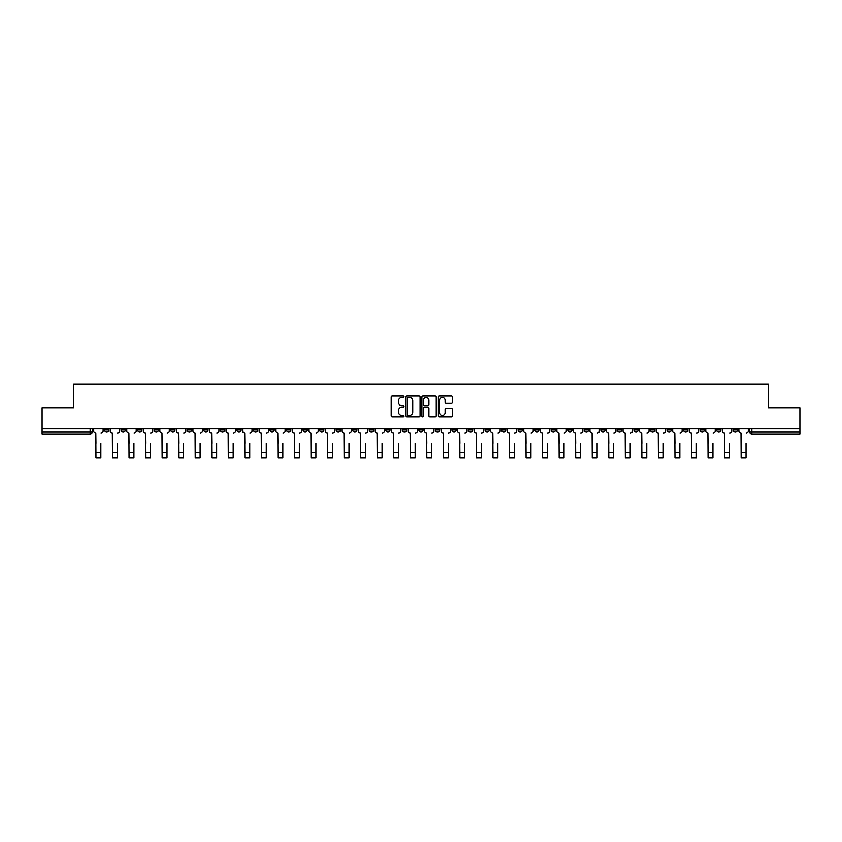 <?xml version="1.0" encoding="UTF-8"?>
<svg xmlns="http://www.w3.org/2000/svg" width="842" height="842" viewBox="0 0 842 842"><rect width="100%" height="100%" fill="white"/><g stroke="black" fill="none" stroke-linecap="round" stroke-linejoin="round"><path stroke-width="1.26" d="M404.034 396.761A0.726 0.726 0 0 0 403.307 396.035L392.246 396.035A1.042 1.042 0 0 0 391.204 397.077L391.204 415.811A1.042 1.042 0 0 0 392.246 416.853L403.307 416.853A0.726 0.726 0 0 0 404.034 416.127A0.726 0.726 0 0 0 403.307 415.401L401.876 415.401A3.326 3.326 0 0 1 398.54 412.064L398.54 410.507A3.326 3.326 0 0 1 401.876 407.17L403.307 407.17A0.726 0.726 0 0 0 404.034 406.444A0.726 0.726 0 0 0 403.307 405.718L401.876 405.718A3.326 3.326 0 0 1 398.54 402.381L398.54 400.824A3.326 3.326 0 0 1 401.876 397.498L403.307 397.498A0.726 0.726 0 0 0 404.034 396.761M650.487 428.82L650.487 429.988L654.729 429.988A2.126 2.126 0 0 1 652.603 432.104A2.126 2.126 0 0 1 650.487 429.988L650.487 428.82M551.226 428.82L551.226 429.988L555.467 429.988A2.126 2.126 0 0 1 553.341 432.104A2.126 2.126 0 0 1 551.226 429.988L551.226 428.82M534.681 428.82L534.681 429.988L538.922 429.988A2.126 2.126 0 0 1 536.807 432.104A2.126 2.126 0 0 1 534.681 429.988L534.681 428.82M435.419 428.82L435.419 429.988L439.661 429.988A2.126 2.126 0 0 1 437.545 432.104A2.126 2.126 0 0 1 435.419 429.988L435.419 428.82M418.874 428.82L418.874 429.988L423.126 429.988A2.126 2.126 0 0 1 421 432.104A2.126 2.126 0 0 1 418.874 429.988L418.874 428.82M402.339 428.82L402.339 429.988L406.581 429.988A2.126 2.126 0 0 1 404.455 432.104A2.126 2.126 0 0 1 402.339 429.988L402.339 428.82M369.249 428.82L369.249 429.988L373.49 429.988A2.126 2.126 0 0 1 371.375 432.104A2.126 2.126 0 0 1 369.249 429.988L369.249 428.82M336.168 429.988L336.168 428.82L336.168 429.988A2.126 2.126 0 0 0 338.284 432.104A2.126 2.126 0 0 1 336.168 429.988L340.41 429.988A2.126 2.126 0 0 1 338.284 432.104A2.126 2.126 0 0 0 340.41 429.988L340.41 428.82L340.41 429.988M319.623 429.988L319.623 428.82L319.623 429.988A2.126 2.126 0 0 0 321.739 432.104A2.126 2.126 0 0 1 319.623 429.988L323.865 429.988A2.126 2.126 0 0 1 321.739 432.104M303.078 429.988L303.078 428.82L303.078 429.988A2.126 2.126 0 0 0 305.193 432.104A2.126 2.126 0 0 1 303.078 429.988L307.319 429.988A2.126 2.126 0 0 1 305.193 432.104A2.126 2.126 0 0 0 307.319 429.988L307.319 428.82L307.319 429.988M286.533 428.82L286.533 429.988L290.774 429.988A2.126 2.126 0 0 1 288.659 432.104A2.126 2.126 0 0 1 286.533 429.988L286.533 428.82M269.987 428.82L269.987 429.988L274.229 429.988A2.126 2.126 0 0 1 272.113 432.104A2.126 2.126 0 0 1 269.987 429.988L269.987 428.82M253.453 428.82L253.453 429.988L257.694 429.988A2.126 2.126 0 0 1 255.568 432.104A2.126 2.126 0 0 1 253.453 429.988L253.453 428.82M236.907 429.988L236.907 428.82L236.907 429.988A2.126 2.126 0 0 0 239.023 432.104A2.126 2.126 0 0 1 236.907 429.988L241.149 429.988A2.126 2.126 0 0 1 239.023 432.104M203.817 429.988L203.817 428.82L203.817 429.988A2.126 2.126 0 0 0 205.943 432.104A2.126 2.126 0 0 1 203.817 429.988L208.058 429.988A2.126 2.126 0 0 1 205.943 432.104A2.126 2.126 0 0 0 208.058 429.988L208.058 428.82L208.058 429.988M187.271 429.988L187.271 428.82L187.271 429.988A2.126 2.126 0 0 0 189.397 432.104A2.126 2.126 0 0 1 187.271 429.988L191.513 429.988A2.126 2.126 0 0 1 189.397 432.104A2.126 2.126 0 0 0 191.513 429.988L191.513 428.82L191.513 429.988M170.737 429.988L170.737 428.82L170.737 429.988A2.126 2.126 0 0 0 172.852 432.104A2.126 2.126 0 0 1 170.737 429.988L174.978 429.988A2.126 2.126 0 0 1 172.852 432.104A2.126 2.126 0 0 0 174.978 429.988L174.978 428.82L174.978 429.988M154.191 429.988L154.191 428.82L154.191 429.988A2.126 2.126 0 0 0 156.307 432.104A2.126 2.126 0 0 1 154.191 429.988L158.433 429.988A2.126 2.126 0 0 1 156.307 432.104M137.646 429.988L137.646 428.82L137.646 429.988A2.126 2.126 0 0 0 139.772 432.104A2.126 2.126 0 0 1 137.646 429.988L141.888 429.988A2.126 2.126 0 0 1 139.772 432.104A2.126 2.126 0 0 0 141.888 429.988L141.888 428.82L141.888 429.988M121.101 429.988L121.101 428.82L121.101 429.988A2.126 2.126 0 0 0 123.227 432.104A2.126 2.126 0 0 1 121.101 429.988L125.342 429.988A2.126 2.126 0 0 1 123.227 432.104A2.126 2.126 0 0 0 125.342 429.988L125.342 428.82L125.342 429.988M451.417 403.371A1.042 1.042 0 0 0 452.459 402.329L452.459 397.077A1.042 1.042 0 0 0 451.417 396.035L439.135 396.035A1.042 1.042 0 0 0 438.093 397.077L438.093 415.811A1.042 1.042 0 0 0 439.135 416.853L451.417 416.853A1.042 1.042 0 0 0 452.459 415.811L452.459 409.465A1.042 1.042 0 0 0 451.417 408.423L446.165 408.423A1.042 1.042 0 0 0 445.123 409.465L445.123 412.612A2.789 2.789 0 0 1 442.334 415.401A2.789 2.789 0 0 1 439.556 412.612L439.556 400.276A2.789 2.789 0 0 1 442.334 397.498A2.789 2.789 0 0 1 445.123 400.276L445.123 402.329A1.042 1.042 0 0 0 446.165 403.371L451.417 403.371M42.1 428.82L42.1 407.717L73.707 407.717L73.707 384.068L768.293 384.068L768.293 407.717L799.9 407.717L799.9 428.82L42.1 428.82L42.1 432.104L92.262 432.104L92.262 428.82M420.084 397.077A1.042 1.042 0 0 0 419.053 396.035L406.77 396.035A1.042 1.042 0 0 0 405.728 397.077L405.728 415.811A1.042 1.042 0 0 0 406.77 416.853L419.053 416.853A1.042 1.042 0 0 0 420.084 415.811L420.084 397.077M422.947 396.035L435.23 396.035A1.042 1.042 0 0 1 436.272 397.077L436.272 415.811A1.042 1.042 0 0 1 435.23 416.853L429.978 416.853A1.042 1.042 0 0 1 428.936 415.811L428.936 408.212A1.042 1.042 0 0 0 427.894 407.17L424.41 407.17A1.042 1.042 0 0 0 423.368 408.212L423.368 416.127A0.726 0.726 0 0 1 422.642 416.853A0.726 0.726 0 0 1 421.916 416.127L421.916 397.077A1.042 1.042 0 0 1 422.947 396.035M749.738 428.82L749.738 432.104L799.9 432.104L799.9 434.23L751.864 434.23A2.126 2.126 0 0 1 749.738 432.104A2.126 2.126 0 0 0 751.864 434.23L751.864 428.82M799.9 428.82L799.9 432.104M92.262 432.104A2.126 2.126 0 0 1 90.136 434.23L42.1 434.23L42.1 432.104M737.434 429.988L737.434 428.82L737.434 429.988A2.126 2.126 0 0 1 735.319 432.104A2.126 2.126 0 0 1 733.193 429.988L737.434 429.988A2.126 2.126 0 0 1 735.319 432.104M733.193 428.82L733.193 429.988M720.899 428.82L720.899 429.988A2.126 2.126 0 0 1 718.773 432.104A2.126 2.126 0 0 1 716.658 429.988A2.126 2.126 0 0 0 718.773 432.104M716.658 428.82L716.658 429.988L720.899 429.988M704.354 428.82L704.354 429.988A2.126 2.126 0 0 1 702.228 432.104A2.126 2.126 0 0 1 700.112 429.988L704.354 429.988A2.126 2.126 0 0 1 702.228 432.104M700.112 428.82L700.112 429.988M687.809 428.82L687.809 429.988A2.126 2.126 0 0 1 685.693 432.104A2.126 2.126 0 0 1 683.567 429.988A2.126 2.126 0 0 0 685.693 432.104M683.567 428.82L683.567 429.988L687.809 429.988M671.263 428.82L671.263 429.988A2.126 2.126 0 0 1 669.148 432.104A2.126 2.126 0 0 1 667.022 429.988L671.263 429.988M667.022 428.82L667.022 429.988M654.729 428.82L654.729 429.988A2.126 2.126 0 0 1 652.603 432.104M638.183 428.82L638.183 429.988A2.126 2.126 0 0 1 636.057 432.104A2.126 2.126 0 0 1 633.942 429.988L638.183 429.988M633.942 428.82L633.942 429.988M621.638 428.82L621.638 429.988A2.126 2.126 0 0 1 619.512 432.104A2.126 2.126 0 0 1 617.397 429.988L621.638 429.988M617.397 428.82L617.397 429.988M605.093 428.82L605.093 429.988A2.126 2.126 0 0 1 602.977 432.104A2.126 2.126 0 0 1 600.851 429.988A2.126 2.126 0 0 0 602.977 432.104M600.851 428.82L600.851 429.988L605.093 429.988M588.547 428.82L588.547 429.988A2.126 2.126 0 0 1 586.432 432.104A2.126 2.126 0 0 1 584.306 429.988L588.547 429.988M584.306 428.82L584.306 429.988M572.013 428.82L572.013 429.988A2.126 2.126 0 0 1 569.887 432.104A2.126 2.126 0 0 1 567.771 429.988L572.013 429.988M567.771 428.82L567.771 429.988M555.467 428.82L555.467 429.988M538.922 428.82L538.922 429.988L538.922 428.82M522.377 428.82L522.377 429.988A2.126 2.126 0 0 1 520.261 432.104A2.126 2.126 0 0 1 518.135 429.988L522.377 429.988M518.135 428.82L518.135 429.988M505.832 428.82L505.832 429.988A2.126 2.126 0 0 1 503.716 432.104A2.126 2.126 0 0 1 501.59 429.988L505.832 429.988M501.59 428.82L501.59 429.988M489.297 428.82L489.297 429.988A2.126 2.126 0 0 1 487.171 432.104A2.126 2.126 0 0 1 485.055 429.988L489.297 429.988M485.055 428.82L485.055 429.988M472.751 428.82L472.751 429.988A2.126 2.126 0 0 1 470.625 432.104A2.126 2.126 0 0 1 468.51 429.988L472.751 429.988M468.51 428.82L468.51 429.988M456.206 428.82L456.206 429.988A2.126 2.126 0 0 1 454.091 432.104A2.126 2.126 0 0 1 451.965 429.988L456.206 429.988M451.965 428.82L451.965 429.988M439.661 428.82L439.661 429.988A2.126 2.126 0 0 1 437.545 432.104M423.126 428.82L423.126 429.988M406.581 429.988L406.581 428.82L406.581 429.988A2.126 2.126 0 0 1 404.455 432.104M390.035 428.82L390.035 429.988A2.126 2.126 0 0 1 387.909 432.104A2.126 2.126 0 0 1 385.794 429.988A2.126 2.126 0 0 0 387.909 432.104A2.126 2.126 0 0 0 390.035 429.988L385.794 429.988L385.794 428.82M373.49 429.988L373.49 428.82L373.49 429.988A2.126 2.126 0 0 1 371.375 432.104M356.945 428.82L356.945 429.988A2.126 2.126 0 0 1 354.829 432.104A2.126 2.126 0 0 1 352.703 429.988A2.126 2.126 0 0 0 354.829 432.104M352.703 428.82L352.703 429.988L356.945 429.988M323.865 428.82L323.865 429.988L323.865 428.82M290.774 429.988L290.774 428.82L290.774 429.988A2.126 2.126 0 0 1 288.659 432.104M274.229 429.988L274.229 428.82L274.229 429.988A2.126 2.126 0 0 1 272.113 432.104M257.694 429.988L257.694 428.82L257.694 429.988A2.126 2.126 0 0 1 255.568 432.104M241.149 428.82L241.149 429.988L241.149 428.82M224.603 429.988L224.603 428.82L224.603 429.988A2.126 2.126 0 0 1 222.488 432.104A2.126 2.126 0 0 1 220.362 429.988L224.603 429.988A2.126 2.126 0 0 1 222.488 432.104M220.362 428.82L220.362 429.988M158.433 428.82L158.433 429.988L158.433 428.82M108.807 429.988L108.807 428.82L108.807 429.988A2.126 2.126 0 0 1 106.681 432.104A2.126 2.126 0 0 1 104.566 429.988L108.807 429.988A2.126 2.126 0 0 1 106.681 432.104M104.566 428.82L104.566 429.988M407.907 397.498A0.726 0.726 0 0 0 407.181 398.224L407.181 414.664A0.726 0.726 0 0 0 407.907 415.401L409.423 415.401A3.326 3.326 0 0 0 412.748 412.064L412.748 400.824A3.326 3.326 0 0 0 409.423 397.498L407.907 397.498M428.936 400.329A2.789 2.789 0 0 0 426.157 397.55A2.789 2.789 0 0 0 423.368 400.329L423.368 404.676A1.042 1.042 0 0 0 424.41 405.718L427.894 405.718A1.042 1.042 0 0 0 428.936 404.676L428.936 400.329M93.694 431.051L93.694 428.82L93.694 431.051A2.126 2.126 0 0 0 95.809 433.167L95.967 443.239M95.809 433.167L95.967 457.932L100.851 457.932L100.851 443.239M103.124 431.051L103.124 428.82L103.124 431.051A2.126 2.126 0 0 1 101.008 433.167M100.851 457.932L95.967 457.932M110.239 431.051L110.239 428.82L110.239 431.051A2.126 2.126 0 0 0 112.354 433.167L112.512 443.239M112.354 433.167L112.512 457.932L117.396 457.932L117.396 443.239M119.669 431.051L119.669 428.82L119.669 431.051A2.126 2.126 0 0 1 117.554 433.167M126.774 431.051L126.774 428.82L126.774 431.051A2.126 2.126 0 0 0 128.9 433.167L129.058 443.239M128.9 433.167L129.058 457.932L133.931 457.932L133.931 443.239M136.215 431.051L136.215 428.82L136.215 431.051A2.126 2.126 0 0 1 134.099 433.167M143.319 431.051L143.319 428.82L143.319 431.051A2.126 2.126 0 0 0 145.445 433.167L145.603 443.239M145.445 433.167L145.603 457.932L150.476 457.932L150.476 443.239M152.76 431.051L152.76 428.82L152.76 431.051A2.126 2.126 0 0 1 150.634 433.167M117.396 457.932L112.512 457.932M133.931 457.932L129.058 457.932M150.476 457.932L145.603 457.932M159.864 431.051L159.864 428.82L159.864 431.051A2.126 2.126 0 0 0 161.98 433.167L162.148 443.239M161.98 433.167L162.148 457.932L167.021 457.932L167.021 443.239M169.305 431.051L169.305 428.82L169.305 431.051A2.126 2.126 0 0 1 167.179 433.167M176.41 431.051L176.41 428.82L176.41 431.051A2.126 2.126 0 0 0 178.525 433.167L178.683 443.239M178.525 433.167L178.683 457.932L183.567 457.932L183.567 443.239M185.84 431.051L185.84 428.82L185.84 431.051A2.126 2.126 0 0 1 183.724 433.167M167.021 457.932L162.148 457.932M183.567 457.932L178.683 457.932M192.944 431.051L192.944 428.82L192.944 431.051A2.126 2.126 0 0 0 195.07 433.167L195.228 443.239M195.07 433.167L195.228 457.932L200.112 457.932L200.112 443.239M202.385 431.051L202.385 428.82L202.385 431.051A2.126 2.126 0 0 1 200.27 433.167M200.112 457.932L195.228 457.932M209.49 431.051L209.49 428.82L209.49 431.051A2.126 2.126 0 0 0 211.616 433.167L211.774 443.239M211.616 433.167L211.774 457.932L216.647 457.932L216.647 443.239M218.931 431.051L218.931 428.82L218.931 431.051A2.126 2.126 0 0 1 216.804 433.167M216.647 457.932L211.774 457.932M226.035 431.051L226.035 428.82L226.035 431.051A2.126 2.126 0 0 0 228.161 433.167L228.319 443.239M228.161 433.167L228.319 457.932L233.192 457.932L233.192 443.239M235.476 431.051L235.476 428.82L235.476 431.051A2.126 2.126 0 0 1 233.35 433.167M233.192 457.932L228.319 457.932M242.58 431.051L242.58 428.82L242.58 431.051A2.126 2.126 0 0 0 244.696 433.167L244.854 443.239M244.696 433.167L244.854 457.932L249.737 457.932L249.737 443.239M252.021 431.051L252.021 428.82L252.021 431.051A2.126 2.126 0 0 1 249.895 433.167M249.737 457.932L244.854 457.932M259.125 431.051L259.125 428.82L259.125 431.051A2.126 2.126 0 0 0 261.241 433.167L261.399 443.239M261.241 433.167L261.399 457.932L266.282 457.932L266.282 443.239M268.556 431.051L268.556 428.82L268.556 431.051A2.126 2.126 0 0 1 266.44 433.167M266.282 457.932L261.399 457.932M275.66 431.051L275.66 428.82L275.66 431.051A2.126 2.126 0 0 0 277.786 433.167L277.944 443.239M277.786 433.167L277.944 457.932L282.828 457.932L282.828 443.239M285.101 431.051L285.101 428.82L285.101 431.051A2.126 2.126 0 0 1 282.986 433.167M282.828 457.932L277.944 457.932M292.206 431.051L292.206 428.82L292.206 431.051A2.126 2.126 0 0 0 294.332 433.167L294.49 443.239M294.332 433.167L294.49 457.932L299.363 457.932L299.363 443.239M301.647 431.051L301.647 428.82L301.647 431.051A2.126 2.126 0 0 1 299.52 433.167M299.363 457.932L294.49 457.932M308.751 431.051L308.751 428.82L308.751 431.051A2.126 2.126 0 0 0 310.877 433.167L311.035 443.239M310.877 433.167L311.035 457.932L315.908 457.932L315.908 443.239M318.192 431.051L318.192 428.82L318.192 431.051A2.126 2.126 0 0 1 316.066 433.167M315.908 457.932L311.035 457.932M325.296 431.051L325.296 428.82L325.296 431.051A2.126 2.126 0 0 0 327.412 433.167L327.57 443.239M327.412 433.167L327.57 457.932L332.453 457.932L332.453 443.239M334.737 431.051L334.737 428.82L334.737 431.051A2.126 2.126 0 0 1 332.611 433.167M332.453 457.932L327.57 457.932M341.841 431.051L341.841 428.82L341.841 431.051A2.126 2.126 0 0 0 343.957 433.167L344.115 443.239M343.957 433.167L344.115 457.932L348.998 457.932L348.998 443.239M351.272 431.051L351.272 428.82L351.272 431.051A2.126 2.126 0 0 1 349.156 433.167M348.998 457.932L344.115 457.932M358.376 431.051L358.376 428.82L358.376 431.051A2.126 2.126 0 0 0 360.502 433.167L360.66 443.239M360.502 433.167L360.66 457.932L365.533 457.932L365.533 443.239M367.817 431.051L367.817 428.82L367.817 431.051A2.126 2.126 0 0 1 365.702 433.167M365.533 457.932L360.66 457.932M374.922 431.051L374.922 428.82L374.922 431.051A2.126 2.126 0 0 0 377.048 433.167L377.205 443.239M377.048 433.167L377.205 457.932L382.079 457.932L382.079 443.239M384.362 431.051L384.362 428.82L384.362 431.051A2.126 2.126 0 0 1 382.236 433.167M382.079 457.932L377.205 457.932M391.467 431.051L391.467 428.82L391.467 431.051A2.126 2.126 0 0 0 393.582 433.167L393.751 443.239M393.582 433.167L393.751 457.932L398.624 457.932L398.624 443.239M400.908 431.051L400.908 428.82L400.908 431.051A2.126 2.126 0 0 1 398.782 433.167M398.624 457.932L393.751 457.932M408.012 431.051L408.012 428.82L408.012 431.051A2.126 2.126 0 0 0 410.128 433.167L410.286 443.239M410.128 433.167L410.286 457.932L415.169 457.932L415.169 443.239M417.443 431.051L417.443 428.82L417.443 431.051A2.126 2.126 0 0 1 415.327 433.167M415.169 457.932L410.286 457.932M424.557 431.051L424.557 428.82L424.557 431.051A2.126 2.126 0 0 0 426.673 433.167L426.831 443.239M426.673 433.167L426.831 457.932L431.714 457.932L431.714 443.239M433.988 431.051L433.988 428.82L433.988 431.051A2.126 2.126 0 0 1 431.872 433.167M431.714 457.932L426.831 457.932M441.092 431.051L441.092 428.82L441.092 431.051A2.126 2.126 0 0 0 443.218 433.167L443.376 443.239M443.218 433.167L443.376 457.932L448.249 457.932L448.249 443.239M450.533 431.051L450.533 428.82L450.533 431.051A2.126 2.126 0 0 1 448.418 433.167M448.249 457.932L443.376 457.932M457.638 431.051L457.638 428.82L457.638 431.051A2.126 2.126 0 0 0 459.764 433.167L459.921 443.239M459.764 433.167L459.921 457.932L464.795 457.932L464.795 443.239M467.078 431.051L467.078 428.82L467.078 431.051A2.126 2.126 0 0 1 464.952 433.167M464.795 457.932L459.921 457.932M474.183 431.051L474.183 428.82L474.183 431.051A2.126 2.126 0 0 0 476.298 433.167L476.467 443.239M476.298 433.167L476.467 457.932L481.34 457.932L481.34 443.239M483.624 431.051L483.624 428.82L483.624 431.051A2.126 2.126 0 0 1 481.498 433.167M481.34 457.932L476.467 457.932M490.728 431.051L490.728 428.82L490.728 431.051A2.126 2.126 0 0 0 492.844 433.167L493.002 443.239M492.844 433.167L493.002 457.932L497.885 457.932L497.885 443.239M500.159 431.051L500.159 428.82L500.159 431.051A2.126 2.126 0 0 1 498.043 433.167M497.885 457.932L493.002 457.932M507.263 431.051L507.263 428.82L507.263 431.051A2.126 2.126 0 0 0 509.389 433.167L509.547 443.239M509.389 433.167L509.547 457.932L514.43 457.932L514.43 443.239M516.704 431.051L516.704 428.82L516.704 431.051A2.126 2.126 0 0 1 514.588 433.167M514.43 457.932L509.547 457.932M523.808 431.051L523.808 428.82L523.808 431.051A2.126 2.126 0 0 0 525.934 433.167L526.092 443.239M525.934 433.167L526.092 457.932L530.965 457.932L530.965 443.239M533.249 431.051L533.249 428.82L533.249 431.051A2.126 2.126 0 0 1 531.123 433.167M530.965 457.932L526.092 457.932M540.353 431.051L540.353 428.82L540.353 431.051A2.126 2.126 0 0 0 542.48 433.167L542.637 443.239M542.48 433.167L542.637 457.932L547.511 457.932L547.511 443.239M549.794 431.051L549.794 428.82L549.794 431.051A2.126 2.126 0 0 1 547.668 433.167M547.511 457.932L542.637 457.932M556.899 431.051L556.899 428.82L556.899 431.051A2.126 2.126 0 0 0 559.014 433.167L559.172 443.239M559.014 433.167L559.172 457.932L564.056 457.932L564.056 443.239M566.34 431.051L566.34 428.82L566.34 431.051A2.126 2.126 0 0 1 564.214 433.167M564.056 457.932L559.172 457.932M573.444 431.051L573.444 428.82L573.444 431.051A2.126 2.126 0 0 0 575.56 433.167L575.717 443.239M575.56 433.167L575.717 457.932L580.601 457.932L580.601 443.239M582.874 431.051L582.874 428.82L582.874 431.051A2.126 2.126 0 0 1 580.759 433.167M580.601 457.932L575.717 457.932M589.979 431.051L589.979 428.82L589.979 431.051A2.126 2.126 0 0 0 592.105 433.167L592.263 443.239M592.105 433.167L592.263 457.932L597.146 457.932L597.146 443.239M599.42 431.051L599.42 428.82L599.42 431.051A2.126 2.126 0 0 1 597.304 433.167M597.146 457.932L592.263 457.932M606.524 431.051L606.524 428.82L606.524 431.051A2.126 2.126 0 0 0 608.65 433.167L608.808 443.239M608.65 433.167L608.808 457.932L613.681 457.932L613.681 443.239M615.965 431.051L615.965 428.82L615.965 431.051A2.126 2.126 0 0 1 613.839 433.167M613.681 457.932L608.808 457.932M623.069 431.051L623.069 428.82L623.069 431.051A2.126 2.126 0 0 0 625.196 433.167L625.353 443.239M625.196 433.167L625.353 457.932L630.226 457.932L630.226 443.239M632.51 431.051L632.51 428.82L632.51 431.051A2.126 2.126 0 0 1 630.384 433.167M630.226 457.932L625.353 457.932M639.615 431.051L639.615 428.82L639.615 431.051A2.126 2.126 0 0 0 641.73 433.167L641.888 443.239M641.73 433.167L641.888 457.932L646.772 457.932L646.772 443.239M649.056 431.051L649.056 428.82L649.056 431.051A2.126 2.126 0 0 1 646.93 433.167M646.772 457.932L641.888 457.932M656.16 431.051L656.16 428.82L656.16 431.051A2.126 2.126 0 0 0 658.276 433.167L658.433 443.239M658.276 433.167L658.433 457.932L663.317 457.932L663.317 443.239M665.59 431.051L665.59 428.82L665.59 431.051A2.126 2.126 0 0 1 663.475 433.167M663.317 457.932L658.433 457.932M672.695 431.051L672.695 428.82L672.695 431.051A2.126 2.126 0 0 0 674.821 433.167L674.979 443.239M674.821 433.167L674.979 457.932L679.852 457.932L679.852 443.239M682.136 431.051L682.136 428.82L682.136 431.051A2.126 2.126 0 0 1 680.02 433.167M679.852 457.932L674.979 457.932M689.24 431.051L689.24 428.82L689.24 431.051A2.126 2.126 0 0 0 691.366 433.167L691.524 443.239M691.366 433.167L691.524 457.932L696.397 457.932L696.397 443.239M698.681 431.051L698.681 428.82L698.681 431.051A2.126 2.126 0 0 1 696.555 433.167M696.397 457.932L691.524 457.932M705.785 431.051L705.785 428.82L705.785 431.051A2.126 2.126 0 0 0 707.901 433.167L708.069 443.239M707.901 433.167L708.069 457.932L712.942 457.932L712.942 443.239M715.226 431.051L715.226 428.82L715.226 431.051A2.126 2.126 0 0 1 713.1 433.167M712.942 457.932L708.069 457.932M722.331 431.051L722.331 428.82L722.331 431.051A2.126 2.126 0 0 0 724.446 433.167L724.604 443.239M724.446 433.167L724.604 457.932L729.488 457.932L729.488 443.239M731.761 431.051L731.761 428.82L731.761 431.051A2.126 2.126 0 0 1 729.646 433.167M729.488 457.932L724.604 457.932M738.876 431.051L738.876 428.82L738.876 431.051A2.126 2.126 0 0 0 740.992 433.167L741.149 443.239M740.992 433.167L741.149 457.932L746.033 457.932L746.033 443.239M748.306 431.051L748.306 428.82L748.306 431.051A2.126 2.126 0 0 1 746.191 433.167M746.033 457.932L741.149 457.932M90.136 428.82L90.136 434.23M100.851 452.575L95.967 452.575M117.396 452.575L112.512 452.575M133.931 452.575L129.058 452.575M150.476 452.575L145.603 452.575M167.021 452.575L162.148 452.575M183.567 452.575L178.683 452.575M200.112 452.575L195.228 452.575M216.647 452.575L211.774 452.575M233.192 452.575L228.319 452.575M249.737 452.575L244.854 452.575M266.282 452.575L261.399 452.575M282.828 452.575L277.944 452.575M299.363 452.575L294.49 452.575M315.908 452.575L311.035 452.575M332.453 452.575L327.57 452.575M348.998 452.575L344.115 452.575M365.533 452.575L360.66 452.575M382.079 452.575L377.205 452.575M398.624 452.575L393.751 452.575M415.169 452.575L410.286 452.575M431.714 452.575L426.831 452.575M448.249 452.575L443.376 452.575M464.795 452.575L459.921 452.575M481.34 452.575L476.467 452.575M497.885 452.575L493.002 452.575M514.43 452.575L509.547 452.575M530.965 452.575L526.092 452.575M547.511 452.575L542.637 452.575M564.056 452.575L559.172 452.575M580.601 452.575L575.717 452.575M597.146 452.575L592.263 452.575M613.681 452.575L608.808 452.575M630.226 452.575L625.353 452.575M646.772 452.575L641.888 452.575M663.317 452.575L658.433 452.575M679.852 452.575L674.979 452.575M696.397 452.575L691.524 452.575M712.942 452.575L708.069 452.575M729.488 452.575L724.604 452.575M746.033 452.575L741.149 452.575"/></g></svg>
